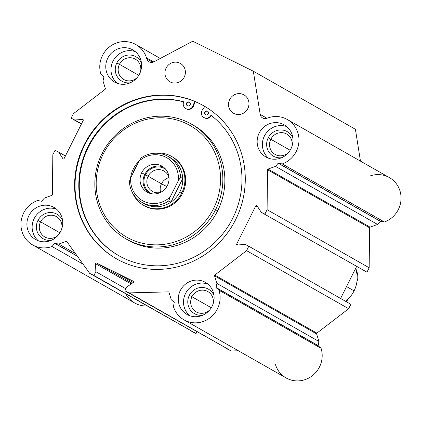 <?xml version="1.0" encoding="UTF-8"?>
<svg xmlns="http://www.w3.org/2000/svg" width="422" height="422" viewBox="0 0 422 422"><rect width="100%" height="100%" fill="white"/><g stroke="black" fill="none" stroke-linecap="round" stroke-linejoin="round"><path stroke-width="0.63" d="M270.818 139.249L268.181 137.899A14.095 13.509 -60.4 0 0 268.967 152.105A14.095 13.509 -60.4 0 0 281.585 157.728A14.095 13.509 119.6 0 1 268.967 152.105A14.095 13.509 119.6 0 1 268.181 137.899A14.095 13.509 119.6 0 1 280.804 129.944A14.095 13.509 119.6 0 1 292.842 137.941A14.095 13.509 -60.4 0 0 280.804 129.944A14.095 13.509 -60.4 0 0 268.181 137.899L270.818 139.249A11.71 11.225 -60.4 0 0 275.091 154.41A11.71 11.225 -60.4 0 0 288.527 152.506A11.71 11.225 119.6 0 1 273.962 153.671A11.71 11.225 119.6 0 1 270.818 139.249L290.151 150.248L270.818 139.249A11.71 11.225 119.6 0 1 284.876 133.241A11.71 11.225 119.6 0 1 291.903 146.571A11.71 11.225 -60.4 0 0 286.67 134.054A11.71 11.225 -60.4 0 0 270.818 139.249M191.952 296.745L189.314 295.395A14.095 13.509 -60.4 0 0 190.1 309.595A14.095 13.509 -60.4 0 0 202.718 315.223A14.095 13.509 119.6 0 1 190.1 309.595A14.095 13.509 119.6 0 1 189.314 295.395A14.095 13.509 119.6 0 1 201.938 287.435A14.095 13.509 119.6 0 1 213.975 295.432A14.095 13.509 -60.4 0 0 201.938 287.435A14.095 13.509 -60.4 0 0 189.314 295.395L191.952 296.745A11.71 11.225 -60.4 0 0 196.225 311.9A11.71 11.225 -60.4 0 0 209.66 310.001A11.71 11.225 119.6 0 1 195.096 311.162A11.71 11.225 119.6 0 1 191.952 296.745L211.285 307.743L191.952 296.745A11.71 11.225 119.6 0 1 206.01 290.732A11.71 11.225 119.6 0 1 213.036 304.067A11.71 11.225 -60.4 0 0 207.803 291.544A11.71 11.225 -60.4 0 0 191.952 296.745M119.442 64.323L116.804 62.978A14.095 13.509 -60.4 0 0 117.585 77.179A14.095 13.509 -60.4 0 0 130.208 82.802A14.095 13.509 119.6 0 1 117.585 77.179A14.095 13.509 119.6 0 1 116.804 62.978A14.095 13.509 119.6 0 1 129.427 55.018A14.095 13.509 119.6 0 1 141.465 63.015A14.095 13.509 -60.4 0 0 129.427 55.018A14.095 13.509 -60.4 0 0 116.804 62.978L119.442 64.323A11.71 11.225 -60.4 0 0 123.715 79.484A11.71 11.225 -60.4 0 0 137.145 77.585A11.71 11.225 119.6 0 1 122.58 78.745A11.71 11.225 119.6 0 1 119.442 64.323L138.769 75.322L119.442 64.323A11.71 11.225 119.6 0 1 133.5 58.315A11.71 11.225 119.6 0 1 140.526 71.65A11.71 11.225 -60.4 0 0 135.293 59.127A11.71 11.225 -60.4 0 0 119.442 64.323M40.575 221.819L37.938 220.469A14.095 13.509 -60.4 0 0 38.718 234.669A14.095 13.509 -60.4 0 0 51.342 240.297A14.095 13.509 119.6 0 1 38.718 234.669A14.095 13.509 119.6 0 1 37.938 220.469A14.095 13.509 119.6 0 1 50.561 212.509A14.095 13.509 119.6 0 1 62.598 220.506A14.095 13.509 -60.4 0 0 50.561 212.509A14.095 13.509 -60.4 0 0 37.938 220.469L40.575 221.819A11.71 11.225 -60.4 0 0 44.843 236.974A11.71 11.225 -60.4 0 0 58.278 235.075A11.71 11.225 119.6 0 1 43.714 236.236A11.71 11.225 119.6 0 1 40.575 221.819L59.903 232.817L40.575 221.819A11.71 11.225 119.6 0 1 54.633 215.806A11.71 11.225 119.6 0 1 61.654 229.141A11.71 11.225 -60.4 0 0 56.427 216.623A11.71 11.225 -60.4 0 0 40.575 221.819M369.946 176.006A24.661 23.643 119.6 0 1 399.94 190.791A24.661 23.643 119.6 0 1 384.373 221.998A24.661 23.643 119.6 0 1 384.337 222.009L282.26 163.942L384.337 222.009L380.422 221.255L278.346 163.182L380.269 221.307L278.193 163.235L380.269 221.307L377.574 224.446L275.497 166.373L377.574 224.446L370.078 227.142L268.002 169.069L370.078 227.142A0.707 0.675 -60.4 0 0 369.598 227.817L267.522 169.744L369.598 227.817L369.171 267.764L267.094 209.692L369.171 267.764L366.966 272.174L261.255 212.303L366.966 272.174L369.171 267.764L369.598 227.817A0.707 0.675 119.6 0 1 370.078 227.142L377.574 224.446L380.269 221.307L384.337 222.009A24.661 23.643 -60.4 0 0 384.373 221.998L282.297 163.926L384.373 221.998A24.661 23.643 -60.4 0 0 400.9 200.909A24.661 23.643 -60.4 0 0 389.353 177.567L287.276 119.495A24.661 23.643 119.6 0 1 298.823 142.836A24.661 23.643 119.6 0 1 282.297 163.926A24.661 23.643 119.6 0 1 282.26 163.942L278.193 163.235L275.497 166.373L268.002 169.069A0.707 0.675 -60.4 0 0 267.522 169.744L267.094 209.692L264.889 214.102L261.255 212.303L256.987 205.746A0.707 0.675 -60.4 0 0 255.811 205.846L236.7 244.011A0.707 0.675 -60.4 0 0 237.328 245.008L245.166 244.433L248.801 246.232L246.59 250.642L214.787 275.06A0.707 0.675 -60.4 0 0 214.529 275.846L216.887 283.415L216.038 287.598L219.007 290.252A24.661 23.643 119.6 0 1 211.058 317.001A24.661 23.643 119.6 0 1 184.024 319.86A24.661 23.643 119.6 0 1 173.421 306.599L174.26 302.41L171.3 299.784L168.985 292.346A0.707 0.675 -60.4 0 0 168.341 291.882L129.143 292.894L124.901 290.795L126.795 287.018L133.373 282.418A0.707 0.675 -60.4 0 0 133.32 281.221L96.559 263.022A0.707 0.675 -60.4 0 0 95.562 263.703L95.836 271.694L93.942 275.471L89.707 273.377L66.892 241.669A0.707 0.675 -60.4 0 0 66.133 241.437L58.764 244.085L54.718 243.373L52.017 246.506A24.661 23.643 119.6 0 1 32.642 244.934A24.661 23.643 119.6 0 1 21.1 221.571A24.661 23.643 119.6 0 1 37.658 200.492L41.578 201.252L44.426 198.055L51.922 195.36A0.707 0.675 -60.4 0 0 52.397 194.684L52.824 154.737L55.034 150.327L58.669 152.126L62.931 158.688A0.707 0.675 -60.4 0 0 64.107 158.588L83.224 120.423A0.707 0.675 -60.4 0 0 82.591 119.426L74.757 119.996L71.123 118.197L73.37 113.713L105.099 89.353A0.707 0.675 -60.4 0 0 105.352 88.567L103 80.998L103.896 76.968L100.874 74.161A24.661 23.643 119.6 0 1 108.829 47.417A24.661 23.643 119.6 0 1 135.863 44.553A24.661 23.643 119.6 0 1 146.46 57.814L153.698 61.928L146.46 57.814A24.661 23.643 119.6 0 1 146.476 57.851L146.819 58.948A5.286 5.064 -60.4 0 0 153.93 61.818L192.743 41.219L253.332 71.207L355.408 129.274L253.332 71.207L260.195 114.415A5.286 5.064 -60.4 0 0 266.783 118.324L267.87 117.938A24.661 23.643 119.6 0 1 287.276 119.495M184.024 319.86L286.1 377.933A24.661 23.643 -60.4 0 0 313.135 375.068A24.661 23.643 -60.4 0 0 321.084 348.324L219.007 290.252L321.084 348.324L318.114 345.671L216.038 287.598L318.114 345.671L215.99 287.445L318.067 345.518L318.963 341.488L216.887 283.415L318.963 341.488L316.606 333.918L214.529 275.846L316.606 333.918A0.707 0.675 119.6 0 1 316.864 333.132L214.787 275.06L316.864 333.132L348.667 308.714L246.59 250.642L348.667 308.714L350.877 304.304L248.801 246.232L350.877 304.304L348.667 308.714L316.864 333.132A0.707 0.675 -60.4 0 0 316.606 333.918L318.963 341.488L318.114 345.671L321.084 348.324A24.661 23.643 119.6 0 1 305.47 379.505A24.661 23.643 119.6 0 1 275.497 364.671M32.642 244.934L134.718 303.007A24.661 23.643 -60.4 0 0 146.998 305.966A24.661 23.643 119.6 0 1 125.904 293.965M83.097 264.188L52.017 246.506L83.097 264.188M180.864 63.711L179.888 63.158A10.571 10.133 -60.4 0 0 166.21 67.852A10.571 10.133 -60.4 0 0 169.934 81.794A10.571 10.133 -60.4 0 0 170.425 82.058A10.571 10.133 -60.4 0 0 184.108 77.363A10.571 10.133 -60.4 0 0 180.384 63.421A10.571 10.133 -60.4 0 0 179.888 63.158L180.864 63.711M244.443 95.177L243.468 94.623A10.571 10.133 -60.4 0 0 229.79 99.318A10.571 10.133 -60.4 0 0 233.508 113.26A10.571 10.133 -60.4 0 0 234.004 113.523A10.571 10.133 -60.4 0 0 247.688 108.829A10.571 10.133 -60.4 0 0 243.963 94.887A10.571 10.133 -60.4 0 0 243.468 94.623L244.443 95.177M144.44 205.815A28.184 27.024 -60.4 0 0 182.594 193.302A28.184 27.024 119.6 0 1 144.05 205.588M38.418 240.82A18.494 17.735 119.6 0 1 34.636 217.694A18.494 17.735 119.6 0 1 56.448 209.133A18.494 17.735 -60.4 0 0 34.636 217.694A18.494 17.735 -60.4 0 0 38.418 240.82M54.802 207.919L53.103 206.954A18.494 17.735 -60.4 0 0 29.16 215.167A18.494 17.735 -60.4 0 0 35.675 239.569A18.494 17.735 -60.4 0 0 36.54 240.028A18.494 17.735 -60.4 0 0 60.478 231.81A18.494 17.735 -60.4 0 0 53.969 207.413A18.494 17.735 -60.4 0 0 53.103 206.954L54.802 207.919M117.284 83.329A18.494 17.735 119.6 0 1 113.502 60.204A18.494 17.735 119.6 0 1 135.314 51.637A18.494 17.735 -60.4 0 0 113.502 60.204A18.494 17.735 -60.4 0 0 117.284 83.329M133.668 50.429L131.97 49.458A18.494 17.735 -60.4 0 0 108.027 57.677A18.494 17.735 -60.4 0 0 114.541 82.074A18.494 17.735 -60.4 0 0 115.406 82.533A18.494 17.735 -60.4 0 0 139.344 74.319A18.494 17.735 -60.4 0 0 132.835 49.923A18.494 17.735 -60.4 0 0 131.97 49.458L133.668 50.429M189.8 315.746A18.494 17.735 119.6 0 1 186.012 292.62A18.494 17.735 119.6 0 1 207.824 284.059A18.494 17.735 -60.4 0 0 186.012 292.62A18.494 17.735 -60.4 0 0 189.8 315.746M206.184 282.846L204.48 281.88A18.494 17.735 -60.4 0 0 180.537 290.093A18.494 17.735 -60.4 0 0 187.052 314.495A18.494 17.735 -60.4 0 0 187.917 314.954A18.494 17.735 -60.4 0 0 211.86 306.736A18.494 17.735 -60.4 0 0 205.345 282.339A18.494 17.735 -60.4 0 0 204.48 281.88L206.184 282.846M268.666 158.255A18.494 17.735 119.6 0 1 264.879 135.13A18.494 17.735 119.6 0 1 286.691 126.563A18.494 17.735 -60.4 0 0 264.879 135.13A18.494 17.735 -60.4 0 0 268.666 158.255M285.05 125.355L283.347 124.385A18.494 17.735 -60.4 0 0 259.403 132.603A18.494 17.735 -60.4 0 0 265.918 157A18.494 17.735 -60.4 0 0 266.783 157.459A18.494 17.735 -60.4 0 0 290.726 149.246A18.494 17.735 -60.4 0 0 284.212 124.843A18.494 17.735 -60.4 0 0 283.347 124.385L285.05 125.355M103.221 154.014L102.071 153.481A66.059 63.332 -60.4 0 0 129.264 240.64A66.059 63.332 -60.4 0 0 215.605 209.676L213.527 208.61A64.181 61.528 119.6 0 1 129.644 238.694A64.181 61.528 119.6 0 1 103.221 154.014A64.181 61.528 119.6 0 1 187.11 123.936A64.181 61.528 119.6 0 1 213.527 208.61L215.605 209.676A66.059 63.332 119.6 0 1 126.173 238.994A66.059 63.332 119.6 0 1 102.071 153.481A66.059 63.332 119.6 0 1 191.504 124.163A66.059 63.332 119.6 0 1 215.605 209.676L217.631 210.826L215.605 209.676A66.059 63.332 -60.4 0 0 188.412 122.517A66.059 63.332 -60.4 0 0 102.071 153.481L103.221 154.014A64.181 61.528 -60.4 0 0 129.644 238.694A64.181 61.528 -60.4 0 0 213.527 208.61A64.181 61.528 -60.4 0 0 187.11 123.936A64.181 61.528 -60.4 0 0 103.221 154.014M126.173 238.994L128.198 240.15A66.059 63.332 -60.4 0 0 217.631 210.826A66.059 63.332 -60.4 0 0 193.524 125.313L191.504 124.163M84.695 144.994L84.252 144.746A88.077 84.442 -60.4 0 0 116.388 258.765A88.077 84.442 -60.4 0 0 235.634 219.667A88.077 84.442 -60.4 0 0 203.494 105.648A88.077 84.442 -60.4 0 0 84.252 144.746L84.695 144.994A88.077 84.442 -60.4 0 0 116.609 258.886A88.077 84.442 119.6 0 1 84.695 144.994A88.077 84.442 119.6 0 1 194.674 101.385L193.318 105.015A5.286 5.064 119.6 0 1 185.738 108.523A5.286 5.064 119.6 0 1 183.765 101.776A84.205 80.729 -60.4 0 0 85.655 151.778A84.205 80.729 -60.4 0 0 118.746 255.648A84.205 80.729 -60.4 0 0 137.002 263.143A84.205 80.729 -60.4 0 0 232.765 218.232A84.205 80.729 -60.4 0 0 210.979 115.222A5.286 5.064 119.6 0 1 203.863 117.495A5.286 5.064 119.6 0 1 202.961 109.229L204.781 106.397L202.961 109.229A5.286 5.064 -60.4 0 0 204.037 117.59A5.286 5.064 -60.4 0 0 210.979 115.222A84.205 80.729 119.6 0 1 232.765 218.232A84.205 80.729 119.6 0 1 137.002 263.143A84.205 80.729 119.6 0 1 82.216 161.478A84.205 80.729 119.6 0 1 183.765 101.776A5.286 5.064 -60.4 0 0 187.11 109.05A5.286 5.064 -60.4 0 0 193.318 105.015L193.798 105.289L193.318 105.015L194.674 101.385A88.077 84.442 -60.4 0 0 84.695 144.994M205.704 114.805A2.057 1.973 119.6 0 1 207.719 111.266A2.057 1.973 -60.4 0 0 205.704 114.805M207.582 111.171L207.392 111.065A2.057 1.973 -60.4 0 0 204.733 111.978A2.057 1.973 -60.4 0 0 205.556 114.742A2.057 1.973 -60.4 0 0 208.215 113.824A2.057 1.973 -60.4 0 0 207.392 111.065L207.582 111.171M187.584 105.838A2.057 1.973 119.6 0 1 189.594 102.298A2.057 1.973 -60.4 0 0 187.584 105.838M189.462 102.203L189.272 102.092A2.057 1.973 -60.4 0 0 186.608 103.005A2.057 1.973 -60.4 0 0 187.431 105.769A2.057 1.973 -60.4 0 0 190.09 104.856A2.057 1.973 -60.4 0 0 189.272 102.092L189.462 102.203M203.863 117.495L204.338 117.764A5.286 5.064 -60.4 0 0 211.417 115.565A5.286 5.064 119.6 0 1 204.106 117.622M118.988 255.779A84.205 80.729 119.6 0 1 86.077 152.184A84.205 80.729 119.6 0 1 183.707 101.902A84.205 80.729 -60.4 0 0 86.077 152.184A84.205 80.729 -60.4 0 0 118.988 255.779M185.738 108.523L186.213 108.797A5.286 5.064 -60.4 0 0 193.798 105.289L195.149 101.655L194.674 101.385L195.149 101.655A88.077 84.442 119.6 0 1 203.953 105.911A88.077 84.442 -60.4 0 0 195.149 101.655L193.798 105.289A5.286 5.064 119.6 0 1 185.981 108.654M207.392 111.065A2.057 1.973 119.6 0 1 208.241 113.776A2.057 1.973 119.6 0 1 205.556 114.742A2.057 1.973 119.6 0 1 204.707 112.025A2.057 1.973 119.6 0 1 207.392 111.065M189.272 102.092A2.057 1.973 119.6 0 1 190.116 104.804A2.057 1.973 119.6 0 1 187.431 105.769A2.057 1.973 119.6 0 1 186.582 103.058A2.057 1.973 119.6 0 1 189.272 102.092M171.918 156.599A28.184 27.024 119.6 0 1 182.594 193.302A28.184 27.024 -60.4 0 0 172.313 156.815M192.511 124.743A66.059 63.332 119.6 0 1 217.631 210.826A66.059 63.332 119.6 0 1 127.191 239.564M156.53 208.774A28.184 27.024 -60.4 0 0 156.799 209.212M181.55 165.704A28.184 27.024 -60.4 0 0 181.038 165.698M152.685 62.287L146.819 58.948L152.685 62.287M153.671 61.944L146.476 57.851L153.671 61.944M81.404 124.047L71.123 118.197L81.404 124.047M81.509 123.841L74.757 119.996L81.509 123.841M83.229 119.785L82.591 119.426L83.229 119.785M63.453 158.983L62.931 158.688L63.453 158.983M65.421 155.966L58.669 152.126L65.421 155.966M37.658 200.492L37.658 200.492A24.661 23.643 -60.4 0 0 22.044 231.673A24.661 23.643 -60.4 0 0 52.017 246.506L54.718 243.373L77.405 256.281L54.718 243.373L77.231 256.043L54.871 243.32L58.764 244.085L75.464 253.585L58.764 244.085L66.133 241.437L67.14 242.012L66.133 241.437A0.707 0.675 119.6 0 1 66.892 241.669L89.707 273.377L196.019 333.544L93.942 275.471L95.836 271.694L125.904 288.801L95.836 271.694L95.562 263.703L131.168 283.959L95.562 263.703A0.707 0.675 119.6 0 1 96.559 263.022L132.155 283.273L96.559 263.022L114.905 272.09L133.236 282.518L114.905 272.09L133.236 282.513L114.984 272.132L133.32 281.221A0.707 0.675 119.6 0 1 133.373 282.418L126.795 287.018L124.901 290.795L231.219 350.967L129.143 292.894L168.341 291.882L168.932 292.214L168.341 291.882A0.707 0.675 119.6 0 1 168.985 292.346L171.3 299.784L174.26 302.41L173.421 306.599A24.661 23.643 -60.4 0 0 203.393 321.432A24.661 23.643 -60.4 0 0 219.007 290.252L216.038 287.598L216.887 283.415L214.529 275.846A0.707 0.675 119.6 0 1 214.787 275.06L246.59 250.642L248.801 246.232L245.166 244.433L237.328 245.008A0.707 0.675 119.6 0 1 236.7 244.011L238.325 244.934L236.7 244.011L255.811 205.846L257.784 206.97L255.811 205.846A0.707 0.675 119.6 0 1 256.987 205.746L261.255 212.303L264.889 214.102L267.094 209.692L267.522 169.744A0.707 0.675 119.6 0 1 268.002 169.069L275.497 166.373L278.193 163.235L282.26 163.942A24.661 23.643 -60.4 0 0 282.297 163.926A24.661 23.643 -60.4 0 0 297.863 132.719A24.661 23.643 -60.4 0 0 267.87 117.938L266.783 118.324A5.286 5.064 119.6 0 1 260.195 114.415L266.957 118.26L260.195 114.415L253.332 71.207L192.743 41.219L153.93 61.818A5.286 5.064 119.6 0 1 146.819 58.948L146.476 57.851A24.661 23.643 -60.4 0 0 146.46 57.814A24.661 23.643 -60.4 0 0 116.493 42.981A24.661 23.643 -60.4 0 0 100.874 74.161L103.896 76.968L103 80.998L105.352 88.567A0.707 0.675 119.6 0 1 105.099 89.353L73.37 113.713L71.123 118.197L74.757 119.996L82.591 119.426A0.707 0.675 119.6 0 1 83.224 120.423L64.107 158.588A0.707 0.675 119.6 0 1 62.931 158.688L58.669 152.126L55.034 150.327L52.824 154.737L52.397 194.684A0.707 0.675 119.6 0 1 51.922 195.36L44.426 198.055L41.578 201.252L37.658 200.492M191.783 331.449L196.019 333.544L196.91 331.761L196.019 333.544L191.783 331.449M226.978 348.867L231.219 350.967L238.372 350.782L231.219 350.967L226.978 348.867M340.591 298.454L356.579 266.535L340.591 298.454M360.467 161.13L355.408 129.274L360.467 161.13M84.252 144.746A88.077 84.442 119.6 0 1 199.374 103.459A88.077 84.442 119.6 0 1 235.634 219.667A88.077 84.442 119.6 0 1 120.507 260.954A88.077 84.442 119.6 0 1 84.252 144.746M266.783 157.459A18.494 17.735 119.6 0 1 259.171 133.057A18.494 17.735 119.6 0 1 283.347 124.385A18.494 17.735 119.6 0 1 290.958 148.792A18.494 17.735 119.6 0 1 266.783 157.459M187.917 314.954A18.494 17.735 119.6 0 1 180.305 290.547A18.494 17.735 119.6 0 1 204.48 281.88A18.494 17.735 119.6 0 1 212.092 306.282A18.494 17.735 119.6 0 1 187.917 314.954M115.406 82.533A18.494 17.735 119.6 0 1 107.795 58.13A18.494 17.735 119.6 0 1 131.97 49.458A18.494 17.735 119.6 0 1 139.582 73.866A18.494 17.735 119.6 0 1 115.406 82.533M36.54 240.028A18.494 17.735 119.6 0 1 28.928 215.621A18.494 17.735 119.6 0 1 53.103 206.954A18.494 17.735 119.6 0 1 60.715 231.356A18.494 17.735 119.6 0 1 36.54 240.028M234.004 113.523A10.571 10.133 119.6 0 1 229.652 99.581A10.571 10.133 119.6 0 1 243.468 94.623A10.571 10.133 119.6 0 1 247.82 108.57A10.571 10.133 119.6 0 1 234.004 113.523M170.425 82.058A10.571 10.133 119.6 0 1 166.073 68.111A10.571 10.133 119.6 0 1 179.888 63.158A10.571 10.133 119.6 0 1 184.24 77.099A10.571 10.133 119.6 0 1 170.425 82.058M134.449 169.38L133.373 168.879A28.184 27.024 -60.4 0 0 130.509 178.263A28.184 27.024 119.6 0 1 133.373 168.879A28.184 27.024 119.6 0 1 139.038 161.093A28.184 27.024 -60.4 0 0 133.373 168.879L134.449 169.38A26.422 25.331 -60.4 0 0 132.756 173.606A26.422 25.331 119.6 0 1 134.449 169.38A26.422 25.331 119.6 0 1 136.818 165.493A26.422 25.331 -60.4 0 0 134.449 169.38M141.913 202.349L144.092 203.589A26.422 25.331 -60.4 0 0 170.931 202.149L168.758 200.909A26.422 25.331 119.6 0 1 141.913 202.349A26.422 25.331 119.6 0 1 129.396 181.428A26.422 25.331 -60.4 0 0 143.148 203.008A26.422 25.331 -60.4 0 0 168.758 200.909L170.124 197.058A24.661 23.643 119.6 0 1 143.501 201.183A24.661 23.643 119.6 0 1 130.767 177.578L138.959 161.209L130.767 177.578L129.396 181.428L130.767 177.578A24.661 23.643 -60.4 0 0 143.501 201.183A24.661 23.643 -60.4 0 0 170.124 197.058L178.321 180.69L180.558 177.335L182.737 178.575A26.422 25.331 119.6 0 1 179.862 191.862A26.422 25.331 -60.4 0 0 182.737 178.575L170.931 202.149L182.737 178.575L180.558 177.335L178.321 180.69L170.124 197.058L168.758 200.909L170.931 202.149A26.422 25.331 -60.4 0 0 179.862 191.862L181.813 192.859A28.184 27.024 -60.4 0 0 180.147 164.306A28.184 27.024 -60.4 0 0 154.652 153.255A28.184 27.024 119.6 0 1 171.527 156.372A28.184 27.024 119.6 0 1 181.813 192.859L182.594 193.302L181.813 192.859A28.184 27.024 119.6 0 1 143.654 205.366A28.184 27.024 119.6 0 1 132.35 192.453A28.184 27.024 -60.4 0 0 156.383 208.774A28.184 27.024 -60.4 0 0 181.813 192.859L179.862 191.862A26.422 25.331 119.6 0 1 170.931 202.149A26.422 25.331 119.6 0 1 143.016 202.94M345.439 301.208A28.184 27.024 -60.4 0 0 354.09 290.863L346.541 286.57L354.09 290.863A28.184 27.024 119.6 0 1 345.439 301.208M144.725 174.502L141.676 172.767A14.976 14.353 -60.4 0 0 147.141 192.147A14.976 14.353 -60.4 0 0 167.407 185.501A14.976 14.353 119.6 0 1 147.837 192.522A14.976 14.353 119.6 0 1 141.676 172.767A14.976 14.353 119.6 0 1 161.246 165.746A14.976 14.353 119.6 0 1 167.407 185.501A14.976 14.353 -60.4 0 0 161.948 166.12A14.976 14.353 -60.4 0 0 141.676 172.767L144.725 174.502A14.976 14.353 -60.4 0 0 148.718 192.917A14.976 14.353 119.6 0 1 144.725 174.502A14.976 14.353 119.6 0 1 163.414 167.086A14.976 14.353 -60.4 0 0 144.725 174.502M148.117 176.222L145.479 174.877A14.095 13.509 -60.4 0 0 152.062 193.825A14.095 13.509 119.6 0 1 145.479 174.877L148.117 176.222A11.71 11.225 -60.4 0 0 152.389 191.382A11.71 11.225 -60.4 0 0 160.355 192.495A11.71 11.225 119.6 0 1 149.093 188.476A11.71 11.225 119.6 0 1 148.117 176.222L161.462 183.818L148.117 176.222A11.71 11.225 119.6 0 1 159.163 169.628A11.71 11.225 119.6 0 1 168.995 177.303A11.71 11.225 -60.4 0 0 163.968 171.026A11.71 11.225 -60.4 0 0 148.117 176.222M160.613 192.363A11.71 11.225 119.6 0 1 161.462 183.818A11.71 11.225 -60.4 0 0 160.613 192.363M166.843 186.535L161.462 183.818L166.843 186.535M346.256 301.888L348.498 298.533L346.256 301.888M356.949 281.479L358.062 278.32L357.176 277.813L358.062 278.32A26.422 25.331 -60.4 0 0 355.651 268.381A26.422 25.331 119.6 0 1 358.062 278.32L356.949 281.479M138.959 161.209L141.201 157.854L138.959 161.209A24.661 23.643 119.6 0 1 165.582 157.084A24.661 23.643 119.6 0 1 178.321 180.69A24.661 23.643 -60.4 0 0 165.582 157.084A24.661 23.643 -60.4 0 0 138.959 161.209M180.558 177.335A26.422 25.331 -60.4 0 0 166.806 155.76A26.422 25.331 -60.4 0 0 141.201 157.854A26.422 25.331 119.6 0 1 168.046 156.414A26.422 25.331 119.6 0 1 180.558 177.335M169.117 157.063A26.422 25.331 119.6 0 1 182.737 178.575A26.422 25.331 -60.4 0 0 170.224 157.654L168.046 156.414M169.016 177.593A11.71 11.225 -60.4 0 0 161.462 183.818A11.71 11.225 119.6 0 1 169.016 177.593M165.904 169.496A14.095 13.509 -60.4 0 0 145.479 174.877A14.095 13.509 119.6 0 1 165.904 169.496M355.582 268.524A28.184 27.024 119.6 0 1 354.09 290.863A28.184 27.024 -60.4 0 0 355.582 268.524M160.281 58.442L135.863 44.553"/></g></svg>
